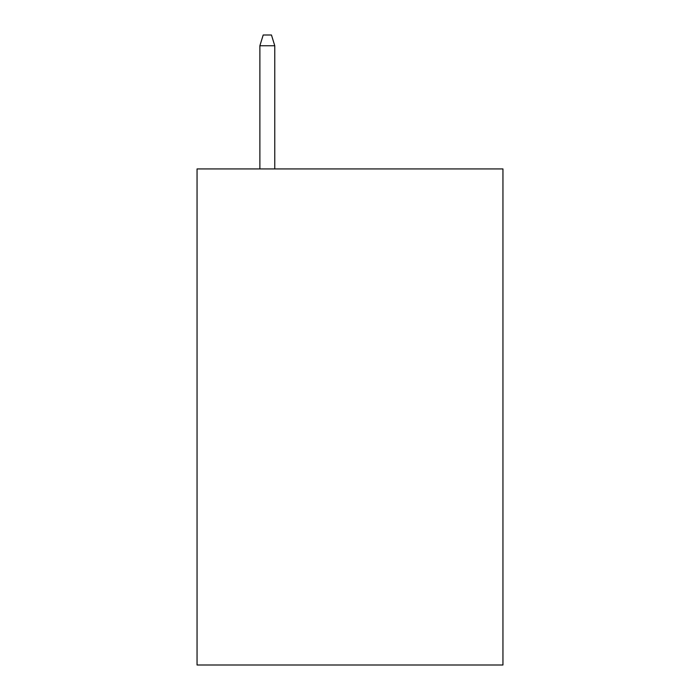 <?xml version="1.0" encoding="UTF-8"?>
<svg xmlns="http://www.w3.org/2000/svg" width="700" height="700" viewBox="0 0 700 700"><rect width="100%" height="100%" fill="white"/><g stroke="black" fill="none" stroke-linecap="round" stroke-linejoin="round"><path stroke-width="1.05" d="M502.95 168.936L502.95 665L197.05 665L197.05 168.936L502.95 168.936M274.767 168.936L274.767 45.745L259.884 45.745L259.884 168.936M259.884 45.745L263.191 35L271.46 35L274.767 45.745"/></g></svg>
